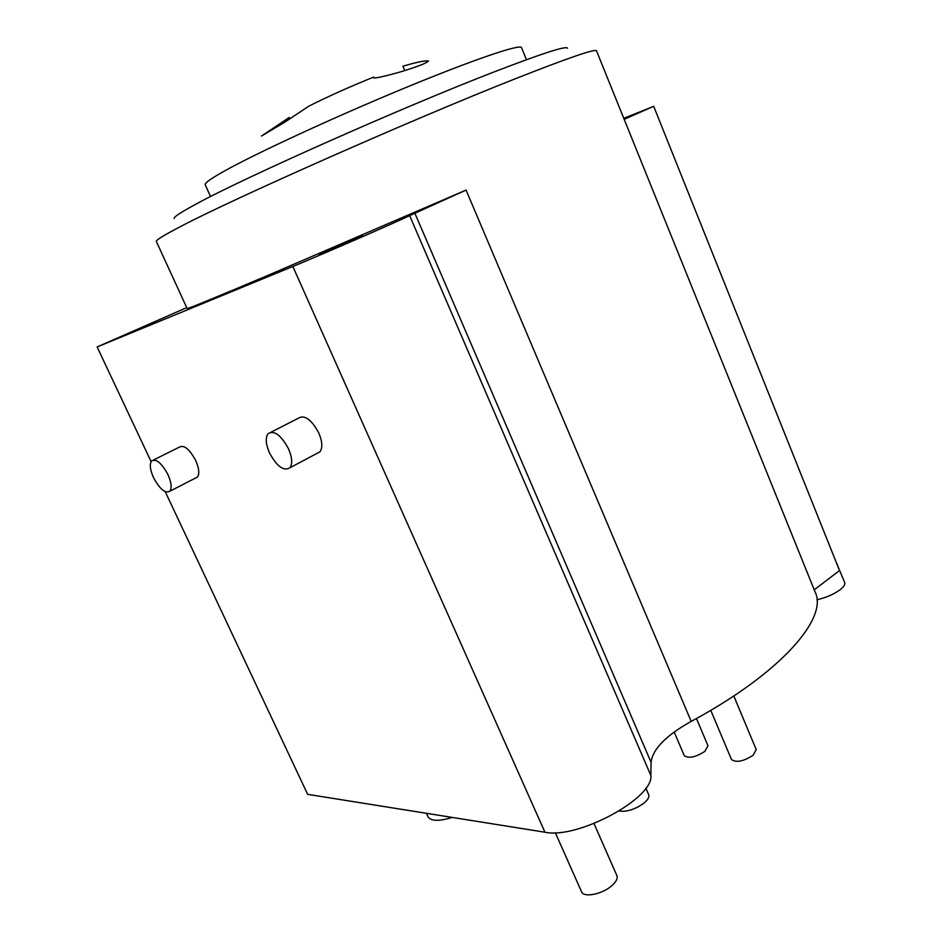 <?xml version="1.0" encoding="UTF-8"?>
<svg xmlns="http://www.w3.org/2000/svg" width="942" height="942" viewBox="0 0 942 942"><rect width="100%" height="100%" fill="white"/><g stroke="black" fill="none" stroke-linecap="round" stroke-linejoin="round"><path stroke-width="1.41" d="M624.169 119.328L653.689 106.305L623.781 118.351M156.325 241.423L187.128 308.529C188.4 308.67 215.93 297.366 269.718 274.605L466.066 190.084L691.181 721.395C781.059 673.141 828.619 617.846 815.03 591.812L596.545 50.915C596.015 48.336 569.027 57.592 515.568 78.657C413.432 118.916 231.956 199.268 179.946 226.857C163.837 235.241 155.972 240.092 156.325 241.423L156.396 241.564M186.716 307.622L97.144 346.95L292.844 266.48C319.373 255.647 403.812 218.862 409.64 215.612L466.066 190.084M362.729 236.065L319.256 254.599L362.729 236.065M165.239 491.677L307.645 794.341L544.935 832.222C577.599 839.428 653.783 798.227 650.875 775.537L651.063 762.29C652.688 749.078 666.065 735.455 691.181 721.395M814.229 589.822L839.51 570.534L653.689 106.305M836.637 563.34L844.668 582.462C845.363 584.358 843.879 586.76 840.205 589.668C833.894 594.284 826.134 597.652 816.949 599.771M452.219 817.421C439.043 821.424 431 821.247 428.092 816.891L426.455 813.311M837.403 564.317L837.544 565.624M174.129 218.497C173.693 216.99 181.029 212.174 196.136 204.037C243.672 177.932 402.01 107.494 493.102 72.31C541.909 53.459 566.731 45.44 567.567 48.242M205.226 184.785L205.156 184.62C204.685 183.019 211.02 178.533 224.149 171.185C256.106 153.299 333.927 117.291 403.918 88.36C474.038 59.346 521.22 43.485 521.527 47.712L526.46 59.699M404.766 70.603L402.905 66.234C415.987 62.325 424.536 60.547 428.528 60.912C427.185 62.937 417.565 66.682 399.702 72.134C382.358 76.938 373.574 78.787 373.326 77.668L373.656 77.079C349.647 86.794 328.087 96.461 308.976 106.081L284.861 122.13L261.476 136.06L289.194 117.467L289.842 118.951M373.656 77.079L374.009 77.915M97.144 346.95L151.097 461.615M316.771 453.502L319.986 451.795C322.765 447.78 322.364 441.504 318.796 432.943C311.355 419.32 304.49 414.445 298.214 418.307L271.166 432.107M195.371 478.124L197.443 477.064C199.669 473.826 199.08 468.315 195.712 460.52C189.472 449.04 183.984 444.589 179.251 447.191L153.593 459.943M269.459 452.831C276.96 466.573 283.789 471.542 289.983 467.727C292.644 463.735 292.15 457.412 288.488 448.757C280.94 434.945 274.11 429.941 267.987 433.732C265.267 437.783 265.762 444.153 269.459 452.831M153.546 477.665C159.822 489.228 165.286 493.749 169.913 491.194C172.045 487.991 171.385 482.457 167.935 474.58C161.612 462.958 156.148 458.424 151.556 460.956C149.401 464.218 150.061 469.787 153.546 477.665M733.806 695.95L756.191 749.538L753.2 755.225C743.391 761.477 736.149 762.902 731.463 759.499L710.763 710.327M645.823 788.124L648.649 794.659C649.521 796.967 647.955 799.805 643.951 803.149C635.061 809.437 626.807 812.063 619.177 811.027M696.456 718.511L707.984 745.77L704.863 751.375C695.467 757.309 688.602 758.746 684.269 755.649L674.201 732.016M594.002 823.543L616.833 875.495C617.964 878.391 616.174 881.889 611.499 885.963C601.973 894.311 583.734 897.844 581.591 891.862L555.309 832.716M292.844 266.48L544.935 832.222M409.64 215.612L650.875 775.537M414.786 212.986L651.063 762.29M210.537 196.56L205.156 184.62M319.986 451.795L289.983 467.727M197.443 477.064L169.913 491.194"/></g></svg>
